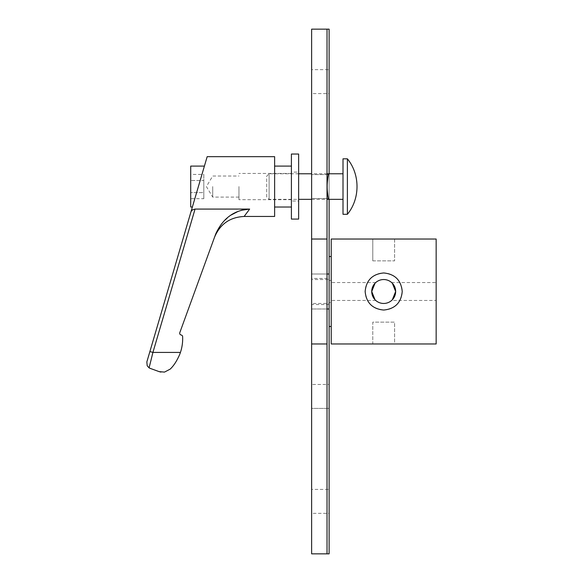 <?xml version="1.0" encoding="UTF-8"?>
<svg xmlns="http://www.w3.org/2000/svg" width="583" height="583" viewBox="0 0 583 583"><rect width="100%" height="100%" fill="white"/><g stroke="black" fill="none" stroke-linecap="round" stroke-linejoin="round"><path stroke-width="0.44" stroke-dasharray="2.92 2.19" d="M298.634 201.018L298.634 172.102L291.405 172.102L291.405 201.018L298.634 201.018L298.634 172.102M291.405 201.018L291.405 172.102M291.405 219.084L291.405 154.036M298.634 154.036L298.634 219.084M311.628 199.342L327.019 199.342L327.019 173.778L311.628 173.778M298.634 173.778L269.091 173.778L266.693 176.175L266.693 196.945L269.091 199.342L298.634 199.342M269.091 199.342L269.091 173.778L269.091 199.342M347.388 158.824L347.388 214.296M343.001 214.296L343.001 158.824M266.693 196.945L266.693 176.175M328.542 199.342C327.566 194.001 327.107 189.752 327.165 186.589C327.099 183.412 327.559 179.141 328.542 173.778L327.019 173.778L327.019 199.342L343.001 199.342L343.001 173.778L343.001 199.342M328.542 173.778L343.001 173.778M331.217 256.52L331.217 326.48M331.29 326.48L331.29 256.52M329.118 280.445L329.118 302.555L331.29 302.555L331.29 280.445L329.118 280.445L329.118 302.555M331.29 280.445L331.29 302.555M329.118 326.48L329.118 256.52L329.118 326.48M375.758 282.544L331.217 282.544L331.217 300.456L331.217 282.544M375.386 282.886L375.022 283.258L375.386 282.886M375.022 299.742L375.386 300.114L375.022 299.742M375.758 300.456L331.217 300.456M391.623 282.544L436.157 282.544L436.157 300.456L391.623 300.456M391.995 300.114L392.359 299.742L391.995 300.114M392.359 283.258L391.995 282.886L392.359 283.258M383.687 310.039A18.539 18.539 0 0 0 390.814 274.382A18.539 18.539 0 0 0 366.569 298.62A18.539 18.539 0 0 0 383.687 310.039M383.687 303.466A11.966 11.966 0 0 0 395.653 291.5A11.966 11.966 0 0 0 383.687 279.534A11.966 11.966 0 0 0 371.728 291.5A11.966 11.966 0 0 0 383.687 303.466M436.157 300.456L436.157 282.544M372.777 260.856L394.604 260.856L394.604 239.03L372.777 239.03L372.777 260.856L394.604 260.856L394.604 239.03L436.157 239.03L436.157 343.97L394.604 343.97L394.604 322.144L372.777 322.144L372.777 343.97L394.604 343.97L394.604 322.144L372.777 322.144L372.777 343.97L331.217 343.97L331.217 239.03L372.777 239.03L372.777 260.856M311.628 274.01L327.019 274.01L311.628 274.01L311.628 308.99L311.628 274.01L311.628 308.99L327.019 308.99L311.628 308.99L311.628 274.01M329.118 308.99L329.118 274.01L329.118 308.99M311.628 278.419L311.628 304.581L329.118 304.581L329.118 278.419L311.628 278.419L311.628 304.581M329.118 278.419L329.118 304.581M291.405 207.016L291.405 166.104L291.405 207.016M274.622 166.104L274.622 207.016L274.622 166.104M170.17 369.134C173.734 365.818 176.948 360.833 179.804 354.18L180.431 352.431A43.426 43.426 0 0 0 182.632 336.624A1.676 1.676 0 0 0 181.524 335.123L180.788 334.853A1.676 1.676 0 0 1 179.783 332.704L215.732 233.929L221.708 223.398L230.511 215.346M149.102 367.858L147.193 365.774L146.843 361.926L149.897 351.542L152.914 352.431L149.102 367.858L159.115 371.626M207.176 156.659L191.064 211.483L192.499 209.851L195.05 209.078L249.648 209.078M212.722 186.56L212.722 197.105L212.722 186.56M238.95 186.56L238.95 199.678L238.95 186.56M291.405 186.56L291.405 199.678L291.405 186.56M192.375 207.016L200.042 180.941M190.707 207.016L190.707 166.104M190.707 174.426L190.707 198.694L190.707 174.426L203.817 174.426L203.817 180.49L190.707 180.49L203.817 180.49L203.817 192.63L190.707 192.63L203.817 192.63L203.817 198.694L190.707 198.694M203.817 198.694L203.817 174.426M238.301 211.301L241.34 210.288M215.732 233.929L214.559 237.172L215.732 233.929M274.622 156.659L274.622 216.461M311.628 69.654L311.628 93.586L329.118 93.586L329.118 69.654L311.628 69.654L311.628 93.586M327.019 408.406L311.628 408.406L311.628 291.5L311.628 408.406L311.628 384.474L311.628 408.406L329.118 408.406L329.118 384.474L311.628 384.474L327.019 384.474L327.019 408.406L327.019 291.5L327.019 384.474M311.628 489.414L311.628 513.346L329.118 513.346L329.118 489.414L311.628 489.414L311.628 513.346M311.628 279.534L311.628 303.466L329.118 303.466L329.118 279.534L311.628 279.534L311.628 303.466M327.019 198.526L311.628 198.526L311.628 291.5L311.628 174.594L311.628 198.526L329.118 198.526L329.118 174.594L311.628 174.594L327.019 174.594L327.019 291.5L327.019 174.594M327.019 308.99L327.019 274.01L327.019 308.99M329.118 174.594L329.118 198.526M329.118 279.534L329.118 303.466M329.118 489.414L329.118 513.346M329.118 384.474L329.118 408.406M329.118 69.654L329.118 93.586M311.628 29.15L311.628 553.85L329.118 553.85L329.118 29.15L311.628 29.15M327.019 29.15L327.019 553.85M329.118 173.778L329.118 199.342M180.431 352.431L152.914 352.431L195.05 209.078M238.95 197.105L212.722 197.105L206.389 186.56L212.722 176.015L238.95 176.015M291.405 199.678L238.95 199.678M291.405 173.442L238.95 173.442"/><path stroke-width="0.87" d="M298.634 219.084L291.405 219.084L291.405 154.036L298.634 154.036L298.634 219.084M311.628 173.778L298.634 173.778M298.634 199.342L311.628 199.342M343.001 158.824L347.388 158.824L347.388 214.296L343.001 214.296L343.001 158.824M327.019 173.778L343.001 173.778M343.001 199.342L328.542 199.342C327.566 194.008 327.107 189.752 327.165 186.589C327.099 183.412 327.559 179.141 328.542 173.778M328.542 199.342L327.019 199.342M329.118 199.342L329.118 256.52L331.217 256.52M329.118 256.52L329.118 553.85L327.019 553.85L327.019 343.97L311.628 343.97L311.628 553.85L327.019 553.85M331.217 326.48L329.118 326.48M436.157 239.03L436.157 343.97L331.217 343.97L331.217 239.03L436.157 239.03M365.147 291.5C366.248 280.234 372.428 274.054 383.687 272.961C394.953 274.054 401.133 280.234 402.226 291.5C401.133 302.766 394.953 308.946 383.687 310.039C372.428 308.946 366.248 302.766 365.147 291.5M375.022 283.258L371.728 291.5L375.022 299.742L371.728 291.5L375.022 283.258M392.359 299.742L395.653 291.5L392.359 283.258L395.653 291.5L392.359 299.742M383.687 303.466A11.966 11.966 0 0 0 395.653 291.5A11.966 11.966 0 0 0 383.687 279.534A11.966 11.966 0 0 0 371.728 291.5A11.966 11.966 0 0 0 383.687 303.466M327.019 274.01L329.118 274.01M329.118 308.99L327.019 308.99M291.405 207.016L274.622 207.016M274.622 166.104L291.405 166.104M214.559 237.172C220.09 224.083 229.95 217.182 244.131 216.461L249.648 209.078L244.131 216.461L274.622 216.461L274.622 156.659L207.176 156.659L146.843 361.926L147.193 365.774L149.102 367.858L152.914 352.431L180.431 352.431A43.426 43.426 0 0 0 182.632 336.624A1.676 1.676 0 0 0 181.524 335.123L180.788 334.853A1.676 1.676 0 0 1 179.783 332.704L215.732 233.929C222.888 218.312 234.191 210.026 249.648 209.078L195.05 209.078L192.499 209.851L191.064 211.483L149.897 351.542L152.914 352.431L195.05 209.078M180.431 352.431L179.804 354.18C176.948 360.833 173.734 365.818 170.17 369.134L164.486 372.1L170.17 369.134M160.915 372.1L159.115 371.626L164.486 372.1M149.875 368.252L149.102 367.858M200.042 180.941L192.375 207.016L190.707 207.016L190.707 166.104L204.4 166.104M159.115 371.626L150.079 368.332M230.511 215.346L238.301 211.301M241.34 210.288L249.648 209.078M311.628 29.15L311.628 239.03L327.019 239.03L327.019 29.15L311.628 29.15M311.628 239.03L311.628 343.97M327.019 239.03L327.019 343.97M327.019 29.15L329.118 29.15L329.118 173.778M347.388 214.296C360.214 198.723 360.221 174.397 347.388 158.824"/></g></svg>
